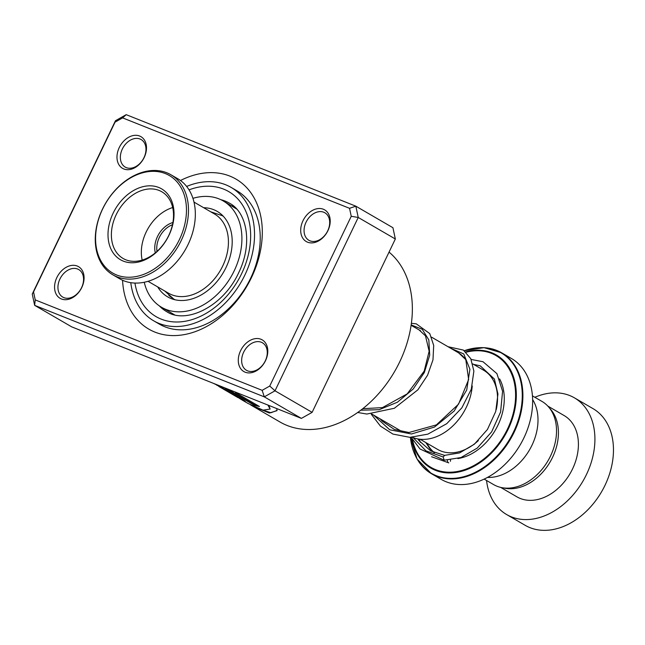 <?xml version="1.0" encoding="UTF-8"?>
<svg xmlns="http://www.w3.org/2000/svg" width="645" height="645" viewBox="0 0 645 645"><rect width="100%" height="100%" fill="white"/><g stroke="black" fill="none" stroke-linecap="round" stroke-linejoin="round"><path stroke-width="0.97" d="M532.447 395.885L541.921 401.383A48.109 35.064 120.1 0 1 550.379 456.297A48.109 35.064 120.1 0 1 493.619 484.589L484.145 479.09M412.26 437.278A48.246 35.169 -59.9 0 0 466.238 407.438A48.246 35.169 -59.9 0 0 472.245 385.976M465.811 359.652A48.246 35.169 -59.9 0 0 457.748 352.364L431.578 337.166M410.389 437.334L417.081 459.063L431.489 473.72L441.245 479.38A69.894 50.947 -59.9 0 0 523.716 438.269A69.894 50.947 -59.9 0 0 511.421 358.483L501.673 352.823A69.894 50.947 120.1 0 1 513.968 432.61A69.894 50.947 120.1 0 1 431.489 473.72A69.894 50.947 120.1 0 1 415.557 456.031M532.641 399.586A48.206 35.136 120.1 0 1 531.843 445.526A48.206 35.136 120.1 0 1 487.451 477.429M486.556 480.493A67.483 49.189 -59.9 0 0 506.664 514.565L525.207 525.336A67.483 49.189 -59.9 0 0 604.841 485.645A67.483 49.189 -59.9 0 0 592.973 408.608L574.421 397.844A67.483 49.189 -59.9 0 0 534.858 397.28M503.568 487.926A46.996 34.258 -59.9 0 0 552.426 457.611A46.996 34.258 -59.9 0 0 549.75 408.374M500.649 487.386L516.943 496.852A46.996 34.258 -59.9 0 0 572.405 469.213A46.996 34.258 -59.9 0 0 564.133 415.557L547.839 406.1M506.664 514.565A67.483 49.189 -59.9 0 0 586.289 474.881A67.483 49.189 -59.9 0 0 574.421 397.844M155.3 252.848A21.93 15.988 120.1 0 1 155.018 244.447A21.93 15.988 120.1 0 1 172.9 222.525M172.465 224.75A20.487 14.932 -59.9 0 0 157.017 244.81A20.487 14.932 -59.9 0 0 157.017 251.365M148.019 281.301L168.547 293.209A45.795 33.379 -59.9 0 0 227.854 249.575A45.795 33.379 -59.9 0 0 214.519 214.003L193.992 202.095M96.29 229.257A56.397 41.111 -59.9 0 0 132.967 277.019A56.397 41.111 -59.9 0 0 185.752 219.316A56.397 41.111 -59.9 0 0 149.076 171.562A56.397 41.111 -59.9 0 0 96.29 229.257M187.76 219.687A57.84 42.167 120.1 0 1 112.843 274.81A57.84 42.167 120.1 0 1 96 229.886A57.84 42.167 120.1 0 1 170.917 174.763A57.84 42.167 120.1 0 1 187.76 219.687M112.843 274.81L119.688 278.785A57.84 42.167 -59.9 0 0 194.605 223.662A57.84 42.167 -59.9 0 0 177.77 178.738L170.917 174.763M108.521 227.903A40.974 29.863 120.1 0 1 146.875 185.986A40.974 29.863 120.1 0 1 173.521 220.679A40.974 29.863 120.1 0 1 135.168 262.596A40.974 29.863 120.1 0 1 108.521 227.903M173.037 221.719A38.563 28.114 -59.9 0 0 161.806 191.767A38.563 28.114 -59.9 0 0 111.867 228.515A38.563 28.114 -59.9 0 0 123.09 258.468A38.563 28.114 -59.9 0 0 173.037 221.719M172.675 207.553A38.563 28.114 -59.9 0 0 141.827 245.906A38.563 28.114 -59.9 0 0 142.182 260.08M240.569 350.751A18.318 13.351 120.1 0 1 260.943 339.254A18.318 13.351 120.1 0 1 265.506 360.684A18.318 13.351 120.1 0 1 245.132 372.189A18.318 13.351 120.1 0 1 240.569 350.751M265.288 360.861A15.907 11.594 -59.9 0 0 262.45 342.793A15.907 11.594 -59.9 0 0 243.641 352.235A15.907 11.594 -59.9 0 0 246.479 370.303A15.907 11.594 -59.9 0 0 265.288 360.861M56.857 277.535A18.318 13.351 120.1 0 1 77.231 266.038A18.318 13.351 120.1 0 1 81.794 287.476A18.318 13.351 120.1 0 1 61.42 298.974A18.318 13.351 120.1 0 1 56.857 277.535M81.576 287.646A15.907 11.594 -59.9 0 0 78.738 269.578A15.907 11.594 -59.9 0 0 59.929 279.019A15.907 11.594 -59.9 0 0 62.767 297.095A15.907 11.594 -59.9 0 0 81.576 287.646M119.269 147.528A18.318 13.351 120.1 0 1 139.642 136.03A18.318 13.351 120.1 0 1 144.206 157.461A18.318 13.351 120.1 0 1 123.832 168.966A18.318 13.351 120.1 0 1 119.269 147.528M143.988 157.638A15.907 11.594 -59.9 0 0 141.15 139.57A15.907 11.594 -59.9 0 0 122.34 149.011A15.907 11.594 -59.9 0 0 125.178 167.079A15.907 11.594 -59.9 0 0 143.988 157.638M302.989 220.735A18.318 13.351 120.1 0 1 323.363 209.238A18.318 13.351 120.1 0 1 327.918 230.676A18.318 13.351 120.1 0 1 307.544 242.173A18.318 13.351 120.1 0 1 302.989 220.735M327.708 230.845A15.907 11.594 -59.9 0 0 324.862 212.777A15.907 11.594 -59.9 0 0 306.053 222.219A15.907 11.594 -59.9 0 0 308.891 240.295A15.907 11.594 -59.9 0 0 327.708 230.845M250.607 404.907L279.978 421.991A101.225 73.788 -59.9 0 0 399.69 361.901A101.225 73.788 -59.9 0 0 389.04 252.098M180.479 180.503A86.761 63.25 120.1 0 1 250.55 192.323A86.761 63.25 120.1 0 1 251.437 277.64A86.761 63.25 120.1 0 1 174.731 335.577A86.761 63.25 120.1 0 1 122.566 280.261M153.671 320.807L159.38 324.121A77.126 56.22 -59.9 0 0 250.583 278.334A77.126 56.22 -59.9 0 0 236.812 190.718L231.103 187.405A77.126 56.22 120.1 0 1 244.882 275.028A77.126 56.22 120.1 0 1 153.671 320.807A77.126 56.22 120.1 0 1 130.782 282.671M227.919 389.12L225.049 388.25L254.307 405.237A101.225 73.788 -59.9 0 0 259.419 406.471L235.481 392.571L239.4 393.692M252.921 406.294L269.36 413.026L277.011 410.647L276.769 408.583M267.901 405.052L270.11 409.035L263.096 410.164L248.204 403.552L242.173 400.053L245.455 401.577L243.084 399.892L220.114 386.557L213.318 383.299M220.719 387.508L237.973 397.61L218.744 386.403L220.719 387.508L220.945 387.089L238.602 397.336L239.416 397.844L239.182 398.263M216.623 385.097L220.945 387.089M239.198 398.239L242.173 400.053M32.25 294.064L115.471 120.72L126.194 114.665L355.838 206.182L358.233 217.462L275.012 390.814L264.297 396.86L34.653 305.351L32.25 294.064L33.54 291.919L35.233 299.901L262.16 390.33L269.739 386.049L351.243 216.293L349.542 208.311L122.615 117.882L115.036 122.163L33.54 291.919M35.233 299.901L34.653 305.351L71.748 326.886L301.392 418.395L312.115 412.349L395.337 238.997L392.934 227.717L355.838 206.182L349.542 208.311M395.337 238.997L358.233 217.462L351.243 216.293M312.115 412.349L275.012 390.814L269.739 386.049M301.392 418.395L264.297 396.86L262.16 390.33M115.036 122.163L115.471 120.72M126.194 114.665L122.615 117.882M239.4 397.884L244.439 400.73M257.936 408.462L270.932 412.752L277.052 410.422M227.048 388.862L254.493 404.794L254.307 405.237M254.493 404.794A100.741 73.441 -59.9 0 0 258.137 405.729M235.635 392.128L235.481 392.571M268.876 405.439L270.11 409.035M186.639 186.445A77.126 56.22 120.1 0 1 231.103 187.405M471.132 359.45L483.016 361.732L496.908 373.624L502.584 391.241L500.593 412.002L491.651 431.844L477.252 448.082L460.998 457.539L444.212 460.191L443.139 456.966L444.679 455.402M450.404 461.296A2.411 1.548 92.9 0 0 450.508 459.982M447.453 460.143A2.411 1.548 92.9 0 0 448.775 462.868L431.578 456.749M144.246 282.244A61.46 44.803 -59.9 0 0 161.532 307.262A61.46 44.803 -59.9 0 0 234.82 269.489A61.46 44.803 -59.9 0 0 223.243 200.958L236.667 209.02M174.239 299.353L168.853 295.491M157.702 286.92A49.407 36.015 -59.9 0 0 167.587 296.837A49.407 36.015 -59.9 0 0 226.5 266.474A49.407 36.015 -59.9 0 0 217.196 211.375A49.407 36.015 -59.9 0 0 203.683 207.714M223.243 200.958A61.46 44.803 -59.9 0 0 192.944 198.346M472.729 363.893L483.629 370.222A45.795 33.379 120.1 0 1 496.223 409.656M223.323 216.277L222.315 215.696A48.246 35.169 120.1 0 1 223.396 216.357M478.348 440.608A45.795 33.379 120.1 0 1 437.649 449.428L420.113 439.245M499.609 378.897A50.608 36.894 120.1 0 1 497.803 425.482A50.608 36.894 120.1 0 1 457.902 458.579M434.48 452.75A50.608 36.894 120.1 0 1 426.909 443.196M478.413 347.76A69.894 50.947 120.1 0 1 501.673 352.823L484.024 347.647L464.239 350.686M410.405 437.334A69.612 50.745 -59.9 0 0 453.314 478.356A69.612 50.745 -59.9 0 0 513.372 432.303A69.612 50.745 -59.9 0 0 514.952 366.65A69.612 50.745 -59.9 0 0 464.263 350.711M465.674 351.872A65.355 47.641 120.1 0 1 510.364 369.617A65.355 47.641 120.1 0 1 507.962 429.659A65.355 47.641 120.1 0 1 453.532 472.761A65.355 47.641 120.1 0 1 411.881 438.632M412.534 439.729A64.677 47.141 -59.9 0 0 454.169 471.955A64.677 47.141 -59.9 0 0 507.333 429.376A64.677 47.141 -59.9 0 0 466.069 352.243M174.988 299.756A48.246 35.169 120.1 0 1 173.876 299.143L174.884 299.731M238.602 397.336L238.368 397.755M159.234 305.794A62.662 45.682 -59.9 0 0 166.636 311.616C185.945 324.588 223.251 306.577 238.618 272.859C252.792 244.229 247.301 212.495 229.556 203.223A62.662 45.682 -59.9 0 0 220.832 199.684M189.041 189.864A72.305 52.705 120.1 0 1 242.617 205.223A72.305 52.705 120.1 0 1 241.601 273.714A72.305 52.705 120.1 0 1 180.906 321.823A72.305 52.705 120.1 0 1 134.942 283.058M443.139 456.966L425.934 450.839L413.131 437.624M450.379 348.082L463.763 353.968L469.923 369.254L466.722 390.007L454.185 411.018L434.504 427.046L411.494 433.98L389.749 429.804L373.576 415.066M411.171 324.919L422.193 329.232L428.836 339.923L429.715 355.177L424.337 372.504L413.147 389.072L397.433 402.198L379.179 409.688L360.765 410.212M411.115 325.29L420.613 330.804M222.315 215.696L210.713 211.794M164.733 291L173.876 299.143M371.915 414.106L402.512 431.868M444.59 455.378L430.675 450.871L419.016 440.672L417.742 438.914M458.692 352.936L465.795 359.628L468.649 379.51L458.555 404.141L436.375 424.902L408.954 432.505L394.28 429.417L382.163 421.072L380.219 418.928M419.065 329.901L425.49 335.851L429.151 351.203L424.192 371.101L407.205 393.877L382.437 407.616L362.724 408.704M444.494 455.378L459.538 452.935L474.357 444.212L487.451 429.457L495.731 411.454L497.948 394.022L494.401 379.05L480.219 365.812L473.551 364.369M425.813 442.559L429.981 448.775L434.004 452.548M419.177 439.14L420.435 442.438M444.034 460.167L420.032 448.993L411.147 437.318M448.033 346.72L463.376 350.074L470.777 358.709L473.873 371.093L471.285 389.257L461.868 407.817L446.743 423.684L427.853 434.15L409.897 437.334L392.91 434.069L380.437 426.119L371.197 414.13M411.397 323.322L416.259 323.838L429.763 333.594L433.698 345.454L432.98 359.846L427.587 375.188L417.904 389.806L394.337 408.277L366.86 414.042L357.653 412.486M161.532 307.262L174.416 314.736M233.498 205.973A7.232 7.232 0 0 0 231.676 205.852"/></g></svg>
